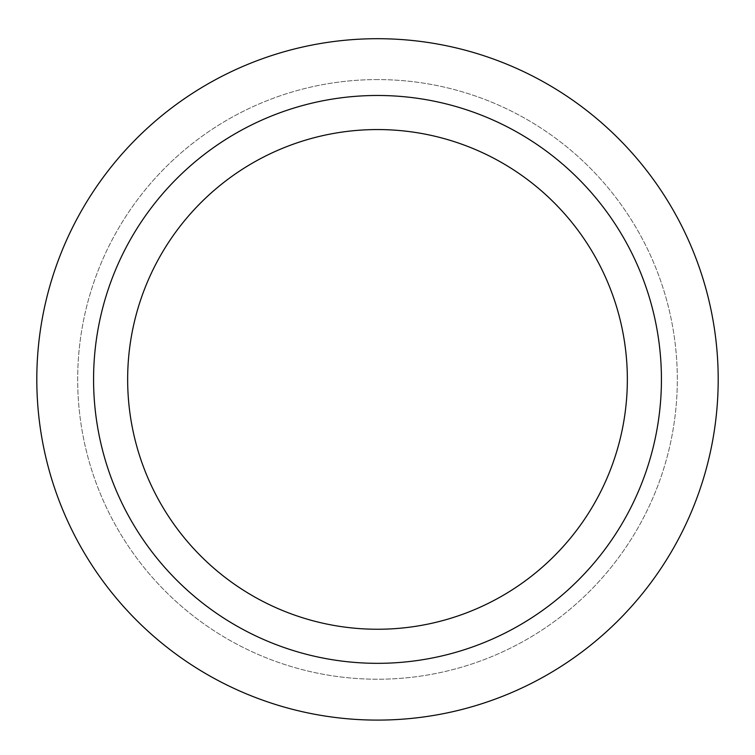 <?xml version="1.0" encoding="UTF-8"?>
<svg xmlns="http://www.w3.org/2000/svg" width="755" height="755" viewBox="0 0 755 755"><rect width="100%" height="100%" fill="white"/><g stroke="black" fill="none" stroke-linecap="round" stroke-linejoin="round"><path stroke-width="0.57" stroke-dasharray="3.77 2.83" d="M377.5 79.586A299.82 299.82 0 0 0 117.846 529.312A299.82 299.82 0 0 0 637.154 529.312A299.82 299.82 0 0 0 377.5 79.586A299.82 299.82 0 0 0 117.846 529.312A299.82 299.82 0 0 0 637.154 529.312A299.82 299.82 0 0 0 377.5 79.586M377.5 38.703A340.703 340.703 0 0 0 82.446 549.753A340.703 340.703 0 0 0 672.554 549.753A340.703 340.703 0 0 0 377.5 38.703M377.5 95.479A283.918 283.918 0 0 0 131.615 521.365A283.918 283.918 0 0 0 623.385 521.365A283.918 283.918 0 0 0 377.5 95.479M377.5 129.558A249.848 249.848 0 0 0 161.126 504.331A249.848 249.848 0 0 0 593.874 504.331A249.848 249.848 0 0 0 377.5 129.558"/><path stroke-width="1.13" d="M377.5 38.703A340.703 340.703 0 0 0 82.446 549.753A340.703 340.703 0 0 0 672.554 549.753A340.703 340.703 0 0 0 377.5 38.703M377.5 95.479A283.918 283.918 0 0 0 131.615 521.365A283.918 283.918 0 0 0 623.385 521.365A283.918 283.918 0 0 0 377.5 95.479M377.5 129.558A249.848 249.848 0 0 0 161.126 504.331A249.848 249.848 0 0 0 593.874 504.331A249.848 249.848 0 0 0 377.5 129.558"/></g></svg>
